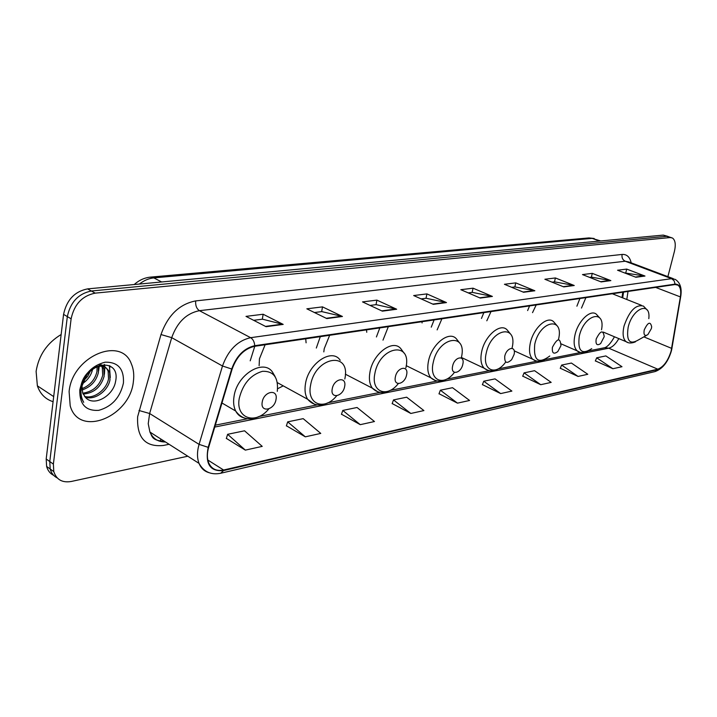 <?xml version="1.0" encoding="UTF-8"?>
<svg xmlns="http://www.w3.org/2000/svg" width="717" height="717" viewBox="0 0 717 717"><rect width="100%" height="100%" fill="white"/><g stroke="black" fill="none" stroke-linecap="round" stroke-linejoin="round"><path stroke-width="1.08" d="M306.096 342.825L305.72 338.791M254.777 346.275L250.206 360.83M366.745 332.276L366.539 329.856M320.293 336.649L316.314 348.05M422.08 322.928L421.981 321.718M379.804 327.911L376.416 336.963M434.099 319.934L431.249 327.167M483.841 312.63L481.466 318.429M529.585 305.908L527.622 310.56M579.883 298.514L576.898 306.186M621.997 297.591L622.804 292.213M277.631 388.739L283.215 385.863M667.823 236.359L663.279 235.104L87.555 288.888C74.622 291.505 66.627 300.002 63.571 314.378L46.193 458.988L46.623 466.435C47.77 470.603 50.118 473.578 53.667 475.353M668.97 236.771L666.72 236.323L91.355 291.003C78.413 293.647 70.409 302.171 67.335 316.591L49.778 461.542L50.19 469.008C51.337 473.184 53.685 476.169 57.243 477.934C53.685 476.169 51.337 473.184 50.19 469.008L49.778 461.542L67.335 316.591C70.409 302.171 78.413 293.647 91.355 291.003L666.72 236.323L671.273 237.587M133.389 381.417C134.267 374.866 133.568 368.977 131.31 363.752C121.29 335.69 72.157 356.322 69.11 391.607L70.203 405.84C79.022 438.024 130.297 416.667 133.389 381.417C134.267 374.866 133.568 368.977 131.31 363.752C121.29 335.69 72.157 356.322 69.11 391.607L70.203 405.84C79.022 438.024 130.297 416.667 133.389 381.417M671.085 351.133C668.002 360.92 663.566 366.943 657.794 369.183L223.614 470.02C216.48 471.428 211.488 468.999 208.638 462.734C206.953 458.342 206.953 453.216 208.656 447.345L232.156 369.031C236.753 356.304 244.246 348.731 254.625 346.302L674.975 284.55L677.923 285.142C680.46 287.06 681.275 290.985 680.379 296.91L671.085 351.133M671.309 351.088L680.621 296.802C681.715 288.315 679.868 284.093 675.082 284.129L254.723 345.702C244.085 348.193 236.404 355.955 231.69 369.004L208.181 447.345C204.99 463.998 210.108 471.741 223.516 470.585L657.686 369.587C663.61 367.283 668.145 361.117 671.309 351.088M226.366 438.392L245.331 450.115L262.225 446.377L244.542 430.8L227.63 434.305L226.312 438.553M286.406 425.781L305.308 436.832L320.768 433.409L303.183 418.647L287.696 421.856L286.352 425.943M341.48 414.22L360.266 424.661L374.471 421.524L357.039 407.489L342.789 410.438L341.426 414.372M392.19 403.563L410.823 413.467L423.908 410.572L406.656 397.2L393.508 399.925L392.136 403.716M595.37 360.893L612.892 368.726L621.989 366.71L605.856 355.919L596.696 357.81L595.316 361.018M560.3 368.26L578.063 376.434L587.797 374.283L571.422 363.053L561.626 365.078L560.246 368.386M522.738 376.147L540.743 384.697L551.185 382.385L534.577 370.689L524.073 372.867L522.684 376.282M482.424 384.617L500.654 393.579L511.884 391.088L495.044 378.881L483.751 381.22L482.371 384.751M439.028 393.732L457.473 403.142L469.572 400.462L452.517 387.7L440.355 390.218L438.974 393.875M667.885 276.637L674.419 251.398C675.988 244.569 675.324 240.096 672.421 237.99L670.18 237.551L95.173 293.136C82.231 295.798 74.209 304.358 71.117 318.814L53.381 464.114L53.784 471.589C56.455 479.691 62.28 482.98 71.27 481.474L187.791 456.218M382.349 311.151L362.524 301.902L376.9 300.118L396.671 309.233L382.349 311.151M326.809 318.572L306.849 308.821L322.516 306.876L342.448 316.484L326.809 318.572M266.061 326.692L246.003 316.376L263.148 314.243L283.188 324.398L266.061 326.692M523.598 292.267L504.427 284.282L515.756 282.874L534.855 290.761L523.598 292.267M563.777 286.899L544.875 279.254L555.397 277.954L574.236 285.5L563.777 286.899M601.124 281.906L582.482 274.584L592.287 273.365L610.848 280.607L601.124 281.906M635.907 277.255L617.552 270.228L626.712 269.09L644.986 276.045L635.907 277.255M433.31 304.34L413.673 295.547L426.911 293.907L446.485 302.574L433.31 304.34M480.238 298.066L460.825 289.695L473.05 288.18L492.4 296.435L480.238 298.066M473.05 288.18L472.153 292.384M468.228 292.886L472.261 292.366L492.4 296.435M426.911 293.907L426.023 298.281M421.157 298.899L426.131 298.263L446.485 302.574M626.712 269.09L625.798 272.756M624.552 272.908L644.986 276.045M592.287 273.365L591.373 277.147M589.589 277.38L591.48 277.138L610.848 280.607M555.397 277.954L554.483 281.862M552.081 282.166L554.591 281.853L574.236 285.5M515.756 282.874L514.851 286.925M511.741 287.329L514.958 286.917L534.855 290.761M263.148 314.243L262.323 319.19M253.639 320.302L262.44 319.182L283.188 324.398M322.516 306.876L321.664 311.608M314.449 312.531L321.772 311.599L342.448 316.484M376.9 300.118L376.022 304.662M370.08 305.424L376.138 304.653L396.671 309.233M457.473 403.142L440.355 390.218M500.654 393.579L483.751 381.22M540.743 384.697L524.073 372.867M578.063 376.434L561.626 365.078M612.892 368.726L596.696 357.81M410.823 413.467L393.508 399.925M360.266 424.661L342.789 410.438M305.308 436.832L287.696 421.856M245.331 450.115L227.63 434.305M644.224 329.945C643.463 334.92 644.673 336.479 647.854 334.624L651.368 328.592L651.681 326.809C650.382 321.153 647.899 322.193 644.224 329.945M585.897 297.636L581.478 308.068M596.177 339.016C595.486 344.438 596.974 345.961 600.631 343.586L604.216 336.667C603.176 329.668 600.496 330.447 596.177 339.016M536.191 304.94L532.525 312.648M552.422 347.279C551.839 353.203 553.632 354.637 557.808 351.572L560.963 345.666C560.201 337.465 557.351 338.003 552.422 347.279M491.011 311.572L486.816 320.795M504.75 356.277C504.436 363.035 506.74 364.164 511.66 359.656L514.062 354.521C516.374 345.415 506.605 347.162 504.75 356.277M441.914 318.787L437.137 329.892M452.624 366.118C450.366 375.69 461.058 373.566 462.823 364.191C465.145 354.691 454.435 356.6 452.624 366.118M388.336 326.656L382.986 340.145M395.381 376.927C393.14 386.947 404.899 384.608 406.611 374.812C408.923 364.863 397.137 366.97 395.381 376.927M329.668 335.278L324.227 348.677L323.815 351.886M332.24 388.847C330.026 399.351 343.022 396.779 344.644 386.508C346.938 376.075 333.916 378.406 332.24 388.847M265.12 344.76L259.446 358.823L259.124 365.679M262.225 402.067C260.074 413.109 274.503 410.249 276.018 399.468C278.277 388.506 263.802 391.097 262.225 402.067M61.151 334.507C47.044 343.049 38.691 355.327 36.11 371.361L37.374 385.845C40.179 393.965 45.422 399.244 53.076 401.69M92.681 368.888L92.654 369.058C91.337 375.045 87.922 379.929 82.419 383.712M98.346 366.36L98.381 372.589C96.105 381.372 90.638 387.171 81.98 389.985M97.127 366.692L96.947 371.702C94.886 379.885 89.867 385.549 81.881 388.704M101.169 364.693L101.948 365.464M102.513 366.181L103.759 368.601L104.162 376.156C100.954 387.162 93.936 393.131 83.091 394.081M100.676 364.792L101.052 365.285M101.563 366.082L102.307 367.704L102.71 375.269C99.762 385.719 93.093 391.697 82.715 393.185M86.99 374.525L82.025 385.889L82.661 393.015L85.708 397.675C94.321 406.951 113.277 395.659 115.527 381.695C121.29 356.501 84.445 361.287 80.68 387.377L81.272 397.81L83.71 402.345C81.236 397.926 80.421 392.898 81.272 387.234L83.324 380.44L86.99 374.525C96.607 364.263 104.144 363.483 109.611 372.177L109.988 379.759C108.168 390.693 94.689 400.893 85.054 397.03M99.215 365.168C103.562 365.186 106.537 367.221 108.142 371.281L108.527 378.854C106.725 389.376 94.178 399.405 84.489 396.384M90.656 370.447L87.761 376.273L83.181 381.229M123.441 382.995C124.113 368.843 118 361.915 105.112 362.193C91.588 365.67 83.145 374.91 79.793 389.914C79.444 404.352 85.771 411.164 98.785 410.339C111.986 406.575 120.205 397.46 123.441 382.995M88.2 372.957L83.853 379.598M109.405 365.625L110.275 377.572M104.431 364.442L104.888 366.826M104.888 366.88L104.413 374.292M99.26 366.19L98.605 371.048M110.104 365.993L110.499 366.934L109.773 366.495M663.279 235.104L670.18 237.551M46.193 458.988L53.381 464.114M63.571 314.378L71.117 318.814M87.555 288.888L95.173 293.136M600.685 240.948L592.179 238.376L599.448 241.064M134.204 284.532C139.089 280.186 144.502 277.721 150.445 277.129L588.998 237.919L592.179 238.376L153.823 277.891L161.648 281.969M150.445 277.129L153.823 277.891C148.858 278.375 144.054 280.428 139.412 284.04M657.794 369.183L608.733 348.184C612.363 347.252 615.724 344.061 618.834 338.621M169.095 444.289L163.413 445.463C145.273 447.283 136.687 437.702 137.637 416.729L160.984 334.543C167.85 315.283 179.429 304.071 195.705 300.907L622.096 254.445C626.775 254.15 629.804 256.946 631.193 262.843M208.181 447.345L199.075 444.37L149.638 413.512L148.231 423.711L149.925 432.055C152.972 438.741 158.152 442.048 165.475 441.977M680.684 296.721L671.919 348.274M254.723 345.702C254.445 341.884 253.074 339.213 250.627 337.689L671.596 278.671L674.114 280.768L675.082 284.129M231.69 369.004L222.485 366.002C228.239 350.084 237.623 340.647 250.627 337.689L199.416 310.676C186.429 313.293 177.198 322.292 171.713 337.662L149.638 413.512L138.981 410.491M673.299 278.671L628.997 262.019L625.233 261.23L671.596 278.671L675.253 279.406C680.092 282.453 681.948 287.974 680.818 295.951L680.621 296.802M209.032 472.673C204.372 471.374 201.038 468.282 199.03 463.388C196.978 457.948 196.987 451.602 199.075 444.37L222.485 366.002L171.713 337.662L160.984 334.543M223.516 470.585L220.675 473.265L654.971 371.603L657.686 369.587M622.096 254.445C621.594 257.654 622.634 259.913 625.233 261.23L199.416 310.676C196.566 308.695 195.329 305.442 195.705 300.907M223.614 470.02L207.822 460.045M214.742 427.063L608.733 348.184L604.754 347.7C607.658 346.696 610.893 343.058 614.469 336.793M671.686 348.39L643.857 336.873M680.379 296.91L655.616 287.392M626.801 299.5L628.011 291.452M160.169 441.215L160.949 439.091M479.691 297.824L491.71 296.22M523.052 292.043L534.174 290.555M563.239 286.683L573.555 285.303M600.586 281.7L610.185 280.419M635.387 277.058L644.332 275.866M432.745 304.089L445.786 302.35M381.785 310.882L395.963 308.991M326.244 318.294L341.731 316.224M265.487 326.396L282.462 324.129M648.804 318.653C650.946 300.817 632.582 308.005 628.182 327.158C626.174 340.835 629.562 345.11 638.363 339.975L646.393 335.448M647.218 310.067L643.481 306.114C635.871 304.116 629.401 310.739 624.059 325.984C622.32 333.665 622.992 338.89 626.058 341.659L627.904 342.529M601.527 329.757C605.74 308.668 584.104 314.315 579.291 336.103C577.499 351.007 581.648 355.184 591.74 348.623M600.057 318.312L596.311 314.18C590.521 309.036 578.045 321.01 575.007 334.866C573.34 342.538 574.084 347.888 577.23 350.909L579.551 352.065M558.435 339.652C564.53 316.027 539.892 320.167 534.748 344.25C533.296 360.534 538.306 364.451 549.796 355.999M557.19 325.85L553.479 321.583C547.223 315.588 533.394 328.18 530.329 342.95C528.743 350.559 529.531 355.99 532.704 359.244L535.536 360.741M512.01 348.292C518.292 323.564 491.324 327.902 486.225 353.123C482.012 370.232 495.474 376.228 505.44 362.381M510.585 334.086L506.973 329.73C500.233 322.65 484.737 335.923 481.654 351.76C480.166 359.244 480.99 364.72 484.136 368.206L487.605 370.169M461.354 357.675C467.789 331.765 438.177 336.398 433.158 362.829C428.963 380.637 443.814 386.786 454.426 372.392M459.74 343.12L456.326 338.756C449.093 330.295 431.509 344.294 428.425 361.395C427.054 368.646 427.888 374.131 430.926 377.85L435.219 380.467M405.876 367.821C412.32 340.727 379.741 345.827 374.874 373.494C370.77 391.903 386.938 398.338 398.293 383.631M404.047 353.096L400.964 348.856C393.266 338.594 373.046 353.356 369.981 371.98C368.744 378.872 369.542 384.276 372.374 388.193L377.716 391.742M344.814 378.988C351.24 350.604 315.238 356.232 310.578 385.253C306.553 404.442 324.46 411.083 336.658 395.811M340.208 360.266C332.168 347.646 308.516 363.169 305.505 383.649C304.438 390.012 305.146 395.219 307.629 399.252L314.306 404.164M277.291 391.348C278.581 377.635 273.652 370.958 262.512 371.307C250.672 374.758 242.929 383.756 239.272 398.302C235.328 418.549 255.637 425.208 268.776 408.95M275.104 376.542L273.213 373.342C265.129 357.604 236.933 373.781 234.011 396.591C233.142 402.21 233.697 407.014 235.678 411.011C237.569 414.623 240.347 416.918 244.004 417.886M46.623 466.435L53.784 471.589M588.998 237.919L594.178 238.492M164.453 441.322C151.377 440.57 152.363 436.268 149.925 432.055L199.03 463.388C203.825 471.885 211.04 475.174 220.675 473.265M671.479 350.568L671.99 348.175M671.354 351.052C668.02 362.058 662.562 368.905 654.971 371.603M677.923 285.142L676.346 284.541M622.688 297.86L623.548 292.106M215.306 425.172L247.616 418.746M259.195 416.443L317.299 404.881M327.956 402.766L380.243 392.36M390.111 390.398L437.37 380.996M446.566 379.168L489.469 370.635M498.064 368.923L537.15 361.144M545.234 359.54L580.976 352.423M588.585 350.909L604.754 347.7M603.311 332.096L626.058 341.659C628.451 343.38 631.578 343.434 635.45 341.839M612.327 293.755L641.455 305.317M561.232 343.909L577.23 350.909C579.515 352.988 583.046 353.123 587.815 351.294M514.206 350.846L532.704 359.244C536.253 361.718 540.188 361.933 544.499 359.898M461.398 357.469L484.136 368.206C488.062 371.227 492.48 371.567 497.41 369.246M406.234 365.661L430.926 377.85C435.282 381.596 440.31 382.125 446.019 379.436M345.325 374.157L372.374 388.193C377.223 392.943 383.003 393.741 389.716 390.595M277.398 382.663L307.629 399.252C313.015 405.401 319.728 406.593 327.768 402.855M221.965 402.99L235.678 411.011C241.593 419.113 249.471 420.906 259.294 416.389M37.374 385.845L53.694 396.6M102.307 367.704L103.759 368.601M108.142 371.281L109.611 372.177"/></g></svg>
